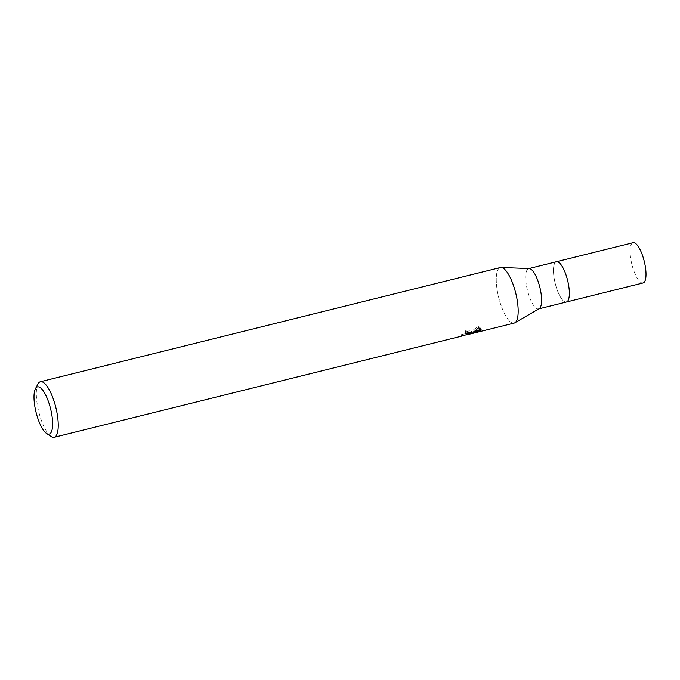 <?xml version="1.0" encoding="UTF-8"?>
<svg xmlns="http://www.w3.org/2000/svg" width="680" height="680" viewBox="0 0 680 680"><rect width="100%" height="100%" fill="white"/><g stroke="black" fill="none" stroke-linecap="round" stroke-linejoin="round"><path stroke-width="0.51" stroke-dasharray="3.4 2.55" d="M539.181 308.686A20.748 6.375 76.1 0 1 538.654 308.899A20.748 6.375 76.1 0 1 528.079 292.621A20.748 6.375 76.1 0 1 527.357 269.518A20.748 6.375 76.1 0 1 528.649 268.625A20.748 6.375 76.1 0 1 529.218 268.566M566.457 301.997L566.406 302.005A20.748 6.375 76.1 0 1 555.832 285.727A20.748 6.375 76.1 0 1 555.118 262.625A20.748 6.375 76.1 0 1 556.402 261.732A20.748 6.375 76.1 0 1 566.976 278.01A20.748 6.375 76.1 0 1 567.698 301.113A20.748 6.375 76.1 0 1 566.406 302.005A20.748 6.375 76.1 0 1 555.832 285.727A20.748 6.375 76.1 0 1 555.118 262.625A20.748 6.375 76.1 0 1 556.402 261.732L556.452 261.715M514.114 323.102A28.62 8.797 76.1 0 1 499.537 300.645A28.62 8.797 76.1 0 1 498.542 268.778A28.62 8.797 76.1 0 1 501.109 267.469A28.62 8.797 76.1 0 1 515.236 291.219A28.62 8.797 76.1 0 1 515.89 321.87A28.62 8.797 76.1 0 1 514.845 322.804A28.62 8.797 76.1 0 1 499.894 301.861A28.62 8.797 76.1 0 1 498.542 268.778A28.62 8.797 76.1 0 1 500.318 267.546M51.051 436.5A28.62 8.797 76.1 0 1 38.743 411.647A28.62 8.797 76.1 0 1 37.995 383.92M475.481 332.673L469.293 334.161M466.267 334.909L462.876 335.801M461.703 336.073L461.252 334.721L463.208 334.161L473.637 331.576L474.087 332.971M471.146 331.815L471.427 331.1L465.758 330.514A27.191 8.355 76.1 0 1 465.222 331.933L467.287 331.653M465.222 331.933L465.664 333.268M463.208 334.161L463.666 335.554M480.641 328.831L480.649 328.151L478.108 326.434L470.067 332.426M478.108 326.434L478.567 327.828M465.758 330.514L466.208 331.874M468.596 332.07L466.369 333.404L461.252 334.721M473.637 331.576L461.652 334.653M470.101 332.528L475.048 331.168M477.317 330.752L477.76 332.112M643.059 282.974A20.748 6.375 76.1 0 1 632.494 266.696A20.748 6.375 76.1 0 1 631.771 243.593A20.748 6.375 76.1 0 1 633.063 242.7M471.861 332.426L471.427 331.1M476.637 330.93L468.868 332.86M481.091 329.486L480.658 328.142"/><path stroke-width="1.02" d="M501.168 267.469L529.218 268.566A20.748 6.375 76.1 0 1 539.469 285.787A20.748 6.375 76.1 0 1 539.937 308.006A20.748 6.375 76.1 0 1 539.181 308.686L514.904 322.771M528.921 268.558L556.402 261.732A20.748 6.375 76.1 0 1 566.976 278.01A20.748 6.375 76.1 0 1 567.698 301.113A20.748 6.375 76.1 0 1 566.406 302.005L538.925 308.83M35.419 388.748A24.327 7.48 76.1 0 1 35.938 387.949A24.327 7.48 76.1 0 1 49.028 403.325A24.327 7.48 76.1 0 1 50.685 433.075A24.327 7.48 76.1 0 1 46.52 433.44A24.327 7.48 76.1 0 1 36.057 412.309A24.327 7.48 76.1 0 1 35.419 388.748L37.995 383.92A28.62 8.797 76.1 0 1 38.598 382.984A28.62 8.797 76.1 0 1 40.383 381.752L500.318 267.546A28.62 8.797 76.1 0 1 514.896 290.003A28.62 8.797 76.1 0 1 515.89 321.87L515.89 321.87A28.62 8.797 76.1 0 1 514.114 323.102L475.481 332.673M40.383 381.752A28.62 8.797 76.1 0 1 54.961 404.2A28.62 8.797 76.1 0 1 55.955 436.067A28.62 8.797 76.1 0 1 54.179 437.3A28.62 8.797 76.1 0 1 51.051 436.5L46.52 433.44M461.694 336.073L480.777 330.633L469.31 334.203L476.731 332.384M469.293 334.161L466.267 334.909M462.876 335.801L461.703 336.073M469.03 333.557A4.573 1.003 161.9 0 0 469.038 333.455L465.664 333.268A28.62 8.797 -103.9 0 0 466.208 331.874L471.861 332.75A7.522 1.649 -18.1 0 1 471.81 332.86M480.879 330.514L473.229 332.418L478.567 327.828L481.091 329.486L480.879 330.514A10.361 2.269 -18.1 0 1 480.777 330.633M471.146 331.815L470.067 332.426L470.296 333.14M470.331 333.234L470.5 333.769M471.861 332.75L469.038 333.455M467.287 331.653L468.596 332.07L469.03 333.396M469.064 333.447L468.868 332.851L470.101 332.528M475.048 331.168L479.765 329.783L480.071 330.718M479.757 329.774L480.641 328.831M469.089 333.54L469.31 334.203M556.452 261.715L633.063 242.7A20.748 6.375 76.1 0 1 643.629 258.978A20.748 6.375 76.1 0 1 644.351 282.081A20.748 6.375 76.1 0 1 643.059 282.974L566.457 301.997M462.247 335.979L54.179 437.3"/></g></svg>
